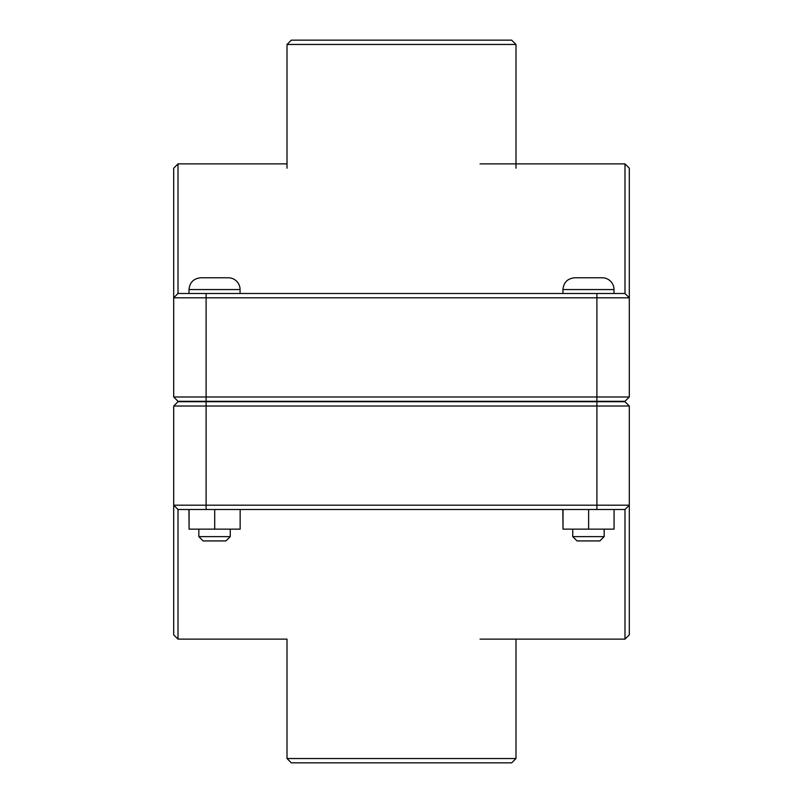 <?xml version="1.0" encoding="UTF-8"?>
<svg xmlns="http://www.w3.org/2000/svg" width="803" height="803" viewBox="0 0 803 803"><rect width="100%" height="100%" fill="white"/><g stroke="black" fill="none" stroke-linecap="round" stroke-linejoin="round"><path stroke-width="1.2" d="M604.167 536.615L599.851 540.931L577.066 540.931L572.75 536.615L604.167 536.615L604.167 529.147M614.064 509.514L614.064 529.147L588.619 529.147L588.619 509.514M563.013 509.514L563.013 529.147L588.619 529.147M562.853 509.514L563.013 529.147M588.458 277.778L602.21 277.778A11.784 11.784 0 0 1 613.994 289.562L562.933 289.562C563.626 282.405 567.55 278.48 574.717 277.778L588.458 277.778M230.25 536.615L225.934 540.931L203.149 540.931L198.833 536.615L230.25 536.615L230.25 529.147M240.147 509.514L240.147 529.147L214.702 529.147L214.702 509.514M189.086 509.514L189.086 529.147L214.702 529.147M188.936 509.514L189.086 529.147M214.542 277.778L228.283 277.778A11.784 11.784 0 0 1 240.067 289.562L189.006 289.562C189.709 282.405 193.633 278.48 200.79 277.778L214.542 277.778M206.1 401.299L178.015 401.299L173.689 396.983L206.1 396.983L206.1 297.813L629.311 297.813L629.311 168.198L624.985 163.872L624.985 293.486L629.311 297.813L629.311 396.983L206.1 396.983L206.1 401.299L624.985 401.299L629.311 396.983M624.985 293.486L178.015 293.486L178.015 163.872L173.689 168.198L173.689 396.983M178.015 293.486L173.689 297.813L206.1 297.813L206.1 293.486M596.9 401.701L624.985 401.701L629.311 406.017L596.9 406.017L596.9 505.187L173.689 505.187L173.689 634.802L178.015 639.128L178.015 509.514L173.689 505.187L173.689 406.017L596.9 406.017L596.9 401.701L178.015 401.701L173.689 406.017M178.015 509.514L624.985 509.514L624.985 639.128L629.311 634.802L629.311 406.017M624.985 509.514L629.311 505.187L596.9 505.187L596.9 509.514M287.012 758.534L291.328 762.85L511.672 762.85L515.988 758.534L287.012 758.534L287.012 639.128L178.015 639.128M515.988 44.466L511.672 40.15L291.328 40.15L287.012 44.466L515.988 44.466L515.988 168.198M596.9 401.299L596.9 293.486M206.1 401.701L206.1 509.514M613.994 293.486L613.994 289.562M562.933 293.486L562.933 289.562M572.75 536.615L572.75 529.147M240.067 293.486L240.067 289.562M189.006 293.486L189.006 289.562M198.833 536.615L198.833 529.147M178.015 163.872L287.012 163.872M480.053 163.872L624.985 163.872M480.053 639.128L624.985 639.128M515.988 639.128L515.988 758.534M287.012 44.466L287.012 168.198"/></g></svg>
